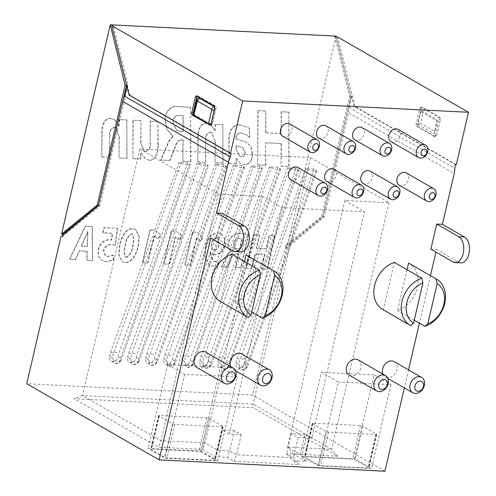 <?xml version="1.0" encoding="UTF-8"?>
<svg xmlns="http://www.w3.org/2000/svg" width="496" height="496" viewBox="0 0 496 496"><rect width="100%" height="100%" fill="white"/><g stroke="black" fill="none" stroke-linecap="round" stroke-linejoin="round"><path stroke-width="0.37" stroke-dasharray="2.48 1.86" d="M214.991 459.829A1.773 0.415 -166.9 0 1 215.295 460.158A1.773 0.415 -166.9 0 1 214.551 460.319L167.059 457.938A1.773 0.415 -166.9 0 1 164.66 457.3L151.106 449.512A1.773 0.415 -166.9 0 1 150.809 449.178A1.773 0.415 -166.9 0 1 151.553 449.016L199.039 451.397A1.773 0.415 -166.9 0 1 201.444 452.036L214.991 459.829L222.797 426.281A1.773 0.415 -166.9 0 1 223.101 426.616A1.773 0.415 -166.9 0 1 222.357 426.777L174.865 424.396A1.773 0.415 -166.9 0 1 172.465 423.758L158.918 415.964A1.773 0.415 -166.9 0 1 158.615 415.636A1.773 0.415 -166.9 0 1 159.359 415.474L206.844 417.855A1.773 0.415 -166.9 0 1 209.25 418.494L222.797 426.281M318.271 465.012A1.773 0.415 13.1 0 0 320.67 465.645L368.162 468.026A1.773 0.415 13.1 0 0 368.906 467.864A1.773 0.415 13.1 0 0 368.602 467.536L355.055 459.742A1.773 0.415 13.1 0 0 352.65 459.104L305.164 456.723A1.773 0.415 13.1 0 0 304.42 456.884A1.773 0.415 13.1 0 0 304.718 457.219L318.271 465.012L326.077 431.464A1.773 0.415 13.1 0 0 328.476 432.103L375.968 434.484A1.773 0.415 13.1 0 0 376.712 434.322A1.773 0.415 13.1 0 0 376.408 433.994L362.861 426.2A1.773 0.415 13.1 0 0 360.456 425.562L312.97 423.181A1.773 0.415 13.1 0 0 312.226 423.342A1.773 0.415 13.1 0 0 312.523 423.671L326.077 431.464M399.199 185.194A7.087 5.45 119.9 0 0 401.171 185.764A7.087 5.45 119.9 0 0 408.034 180.587A7.087 5.45 119.9 0 0 406.267 172.918M290.842 179.763A7.087 5.45 119.9 0 0 292.814 180.327A7.087 5.45 119.9 0 0 299.671 175.15A7.087 5.45 119.9 0 0 297.904 167.481M326.963 181.573A7.087 5.45 119.9 0 0 328.935 182.144A7.087 5.45 119.9 0 0 335.792 176.96A7.087 5.45 119.9 0 0 334.025 169.291M363.078 183.384A7.087 5.45 119.9 0 0 365.05 183.954A7.087 5.45 119.9 0 0 371.913 178.771A7.087 5.45 119.9 0 0 370.146 171.101M282.695 136.251A7.087 5.45 119.9 0 0 284.667 136.822A7.087 5.45 119.9 0 0 291.524 131.638A7.087 5.45 119.9 0 0 289.757 123.969M354.938 139.878A7.087 5.45 119.9 0 0 356.903 140.449A7.087 5.45 119.9 0 0 363.766 135.265A7.087 5.45 119.9 0 0 361.999 127.596M391.053 141.689A7.087 5.45 119.9 0 0 393.024 142.259A7.087 5.45 119.9 0 0 399.888 137.076A7.087 5.45 119.9 0 0 398.121 129.406M318.816 138.068A7.087 5.45 119.9 0 0 320.788 138.632A7.087 5.45 119.9 0 0 327.645 133.455A7.087 5.45 119.9 0 0 325.878 125.786M230.621 366.47A8.854 6.814 119.9 0 0 233.039 369.328A8.854 6.814 119.9 0 0 235.501 370.041A8.854 6.814 119.9 0 0 244.075 363.562A8.854 6.814 119.9 0 0 241.868 353.977M382.924 374.114A8.854 6.814 119.9 0 0 385.342 376.972A8.854 6.814 119.9 0 0 387.804 377.679A8.854 6.814 119.9 0 0 396.378 371.206A8.854 6.814 119.9 0 0 394.171 361.621M196.918 367.517A8.854 6.814 119.9 0 0 199.38 368.224A8.854 6.814 119.9 0 0 207.954 361.751A8.854 6.814 119.9 0 0 205.747 352.166M349.221 375.156A8.854 6.814 119.9 0 0 360.747 367.84A8.854 6.814 119.9 0 0 358.05 359.805M180.959 163.351L188.213 165.28L190.414 164.827L187.699 162.75L119.052 352.78L118.116 356.785A5.313 4.086 -60.1 0 1 112.679 361.603A5.313 4.086 -60.1 0 1 111.203 361.175A5.313 4.086 -60.1 0 1 109.585 356.357L112.015 357.752L180.959 163.351L179.168 162.316L187.699 162.75M189.491 163.779L120.547 358.18L120.993 360.573L190.414 164.827M120.987 360.58L118.513 361.801C115.797 361.429 113.634 360.077 112.015 357.752L114.396 363.01C115.636 363.866 117.211 363.853 119.114 362.979L120.987 360.58M199.02 164.257L206.274 166.191L208.475 165.732L205.759 163.655L137.113 353.685L136.177 357.69A5.313 4.086 -60.1 0 1 130.739 362.508A5.313 4.086 -60.1 0 1 129.264 362.08A5.313 4.086 -60.1 0 1 127.646 357.263L130.076 358.658L199.02 164.257L197.222 163.227L205.759 163.655M207.551 164.684L138.607 359.085L139.054 361.485L208.475 165.732M139.047 361.485L136.574 362.706C133.858 362.334 131.694 360.983 130.076 358.658L132.457 363.921C133.697 364.771 135.272 364.758 137.175 363.884L139.047 361.485M217.081 165.162L224.335 167.096L226.536 166.637L223.82 164.56L155.174 354.59L154.237 358.596A5.313 4.086 -60.1 0 1 148.8 363.413A5.313 4.086 -60.1 0 1 147.324 362.985A5.313 4.086 -60.1 0 1 145.706 358.168L148.137 359.563L217.081 165.162L215.283 164.133L223.82 164.56M225.612 165.59L156.668 359.991L157.108 362.39L154.634 363.611C151.919 363.239 149.755 361.888 148.137 359.563L150.517 364.827C151.757 365.676 153.332 365.67 155.236 364.789L157.108 362.39L226.536 166.637M235.141 166.067L242.389 168.001L244.596 167.543L241.874 165.466L173.228 355.496L172.298 359.501A5.313 4.086 -60.1 0 1 166.861 364.318A5.313 4.086 -60.1 0 1 165.385 363.89A5.313 4.086 -60.1 0 1 163.767 359.073L166.191 360.468L235.141 166.067L233.343 165.038L241.874 165.466M243.672 166.495L174.728 360.896L175.169 363.295L172.695 364.517C169.979 364.145 167.815 362.799 166.191 360.468L168.578 365.732C169.818 366.587 171.393 366.575 173.296 365.695L175.169 363.295L244.596 167.543M253.202 166.978L260.45 168.907L262.657 168.448L259.935 166.371L191.289 356.401L190.359 360.406A5.313 4.086 -60.1 0 1 184.921 365.223A5.313 4.086 -60.1 0 1 183.446 364.802A5.313 4.086 -60.1 0 1 181.827 359.978L184.252 361.373L253.202 166.978L251.404 165.943L259.935 166.371M261.733 167.406L192.789 361.801L193.229 364.2L262.657 168.448M193.229 364.207L190.755 365.428C188.04 365.05 185.87 363.704 184.252 361.373L186.639 366.637C187.879 367.493 189.447 367.48 191.357 366.6L193.229 364.207M271.262 167.884L278.51 169.812L280.717 169.353L277.996 167.276L209.349 357.306L208.419 361.311A5.313 4.086 -60.1 0 1 202.982 366.129A5.313 4.086 -60.1 0 1 201.506 365.707A5.313 4.086 -60.1 0 1 199.888 360.883L202.312 362.285L271.262 167.884L269.464 166.848L277.996 167.276M279.794 168.311L210.843 362.712L211.29 365.106L208.816 366.333C206.1 365.961 203.93 364.61 202.312 362.285L204.699 367.542C205.939 368.398 207.508 368.385 209.417 367.511L211.29 365.112L280.717 169.353M289.323 168.789L296.571 170.717L298.778 170.264L296.056 168.181L227.41 358.217L226.48 362.223A5.313 4.086 -60.1 0 1 221.042 367.04A5.313 4.086 -60.1 0 1 219.567 366.612A5.313 4.086 -60.1 0 1 217.949 361.795L220.373 363.19L289.323 168.789L287.525 167.753L296.056 168.181M297.854 169.217L228.904 363.618L229.35 366.011L226.877 367.238C224.161 366.866 221.991 365.515 220.373 363.19L222.76 368.447C224 369.303 225.568 369.291 227.472 368.416L229.35 366.017L298.778 170.264M307.377 169.694L314.631 171.628L316.839 171.17L314.117 169.093L245.47 359.123L244.54 363.128A5.313 4.086 -60.1 0 1 239.103 367.945A5.313 4.086 -60.1 0 1 237.627 367.517A5.313 4.086 -60.1 0 1 236.009 362.7L238.433 364.095L307.377 169.694L305.586 168.665L314.117 169.093M315.915 170.122L246.965 364.523L247.411 366.922L244.937 368.144C242.222 367.772 240.052 366.42 238.433 364.095L240.82 369.353C242.06 370.208 243.629 370.196 245.532 369.322L247.411 366.922L316.839 171.17M118.116 356.785L120.547 358.18C120.069 361.485 118.532 363.252 115.934 363.469L111.203 361.175M136.177 357.69L138.607 359.085C138.124 362.39 136.592 364.157 133.994 364.38L129.264 362.08M154.237 358.596L156.668 359.991C156.184 363.301 154.647 365.062 152.055 365.285L147.324 362.985M172.298 359.501L174.728 360.896C174.245 364.207 172.707 365.967 170.116 366.191L165.385 363.89M190.359 360.406L192.789 361.801C192.305 365.112 190.768 366.873 188.176 367.096L183.446 364.802M208.419 361.311L210.843 362.712C210.366 366.017 208.828 367.784 206.237 368.001L201.506 365.707M226.48 362.223L228.904 363.618C228.427 366.922 226.889 368.689 224.297 368.906L219.567 366.612M244.54 363.128L246.965 364.523C246.487 367.827 244.95 369.594 242.358 369.818L237.627 367.517M85.194 226.145L92.089 226.492L92.368 260.412L86.806 260.133L86.912 251.162L79.273 250.778L75.169 259.551L69.428 259.259L85.194 226.145L92.38 226.666L92.665 260.58L87.104 260.301L87.203 251.329L79.571 250.945L75.466 259.718L69.719 259.433L85.486 226.319M142.259 262.688L149.91 229.815L154.547 230.045L160.444 234.372L158.193 238.898L153.989 235.681L147.647 262.961L142.557 262.855L150.207 229.983L149.91 229.815M163.537 263.754L171.188 230.882L175.826 231.117L181.722 235.445L179.471 239.965L175.268 236.747L168.919 264.027L163.835 263.928L171.48 231.049L171.188 230.882M184.816 264.821L192.467 231.948L197.098 232.184L203 236.511L200.75 241.031L196.546 237.813L190.197 265.093L185.107 264.994L192.758 232.122L192.467 231.948M218.135 262.031L216.95 267.102L209.709 265.329L204.805 257.306L205.425 246.258C207.043 238.21 211.166 233.728 217.812 232.81L221.241 233.808L224.477 238.384L224.44 244.919C222.871 250.988 219.505 254.237 214.334 254.677L211.631 253.946L209.554 251.869L213.088 260.908L218.426 262.198L217.242 267.27L210 265.496L205.096 257.474L205.722 246.425C207.334 238.378 211.463 233.895 218.104 232.977L221.538 233.976L224.775 238.551L224.738 245.086C223.169 251.156 219.796 254.405 214.625 254.845L211.928 254.113L209.845 252.036L213.379 261.076L215.748 261.931L218.426 262.198M253.971 234.565L259.42 234.837L256.296 248.254L265.949 248.738L269.074 235.321L274.517 235.594L266.724 269.08L261.28 268.807L264.647 254.336L254.994 253.853L251.627 268.324L246.177 268.045L253.971 234.565L259.42 234.837M140.69 120.571L132.922 120.181L132.866 158.584L140.635 158.974L140.765 152.855L145.57 159.117L148.738 160.047C155.973 160.983 158.404 150.325 157.858 144.435L157.895 121.433L150.127 121.049L150.096 142.966C150.592 147.399 149.091 150.17 145.582 151.28L143.896 150.803L140.659 142.358L140.988 120.739L132.922 120.181M206.547 123.213C199.485 122.388 197.346 132.829 197.83 138.502L197.792 161.845L205.561 162.235L205.592 141.007C205.015 136.381 206.51 133.381 210.081 131.998L211.643 132.451L215.035 140.988L214.997 162.707L222.766 163.097L222.822 124.694L215.053 124.304L214.954 130.671L210.019 124.205L206.838 123.386C199.776 122.562 197.637 132.996 198.121 138.675L197.83 138.502M265.577 110.949L257.808 110.558L257.728 164.852L265.496 165.242L265.534 142.73L281.071 143.505L281.034 166.017L288.802 166.408L288.889 112.115L281.114 111.724L281.083 133.579L265.546 132.798L265.875 111.116L257.808 110.558M334.67 36.059L349.525 96.559L321.662 216.299L285.987 245.266L285.349 248.006L286.769 248.081L252.569 395.052L26.747 383.724M62.732 235.271L62.372 236.821L60.946 236.747M336.096 36.127L287.407 245.34L285.987 245.266M240.653 132.872L245.867 134.459L249.451 137.287L249.463 128.638L247.616 127.323L239.766 124.88C232.426 123.312 227.937 133.635 228.904 140.374L228.873 163.401L236.084 163.767L236.183 158.286L240.603 163.847L243.995 164.821C249.531 164.108 252.266 160.481 252.197 153.946L250.871 146.921L246.562 142.247L243.158 140.945L235.891 139.184C235.749 135.259 237.336 133.151 240.653 132.872L246.159 134.627L249.451 137.287M173.054 136.177C170.525 138.204 168.665 140.876 167.487 144.181L160.611 159.979L169.527 160.425L175.243 146.475C176.123 143.022 177.878 140.796 180.513 139.785L182.844 139.903L182.807 161.088L190.582 161.479L190.662 107.186L178.008 106.553C171.269 104.718 163.81 112.704 165.106 120.596L166.879 129.481L172.205 135.582L173.352 136.344C170.816 138.378 168.962 141.044 167.784 144.355L167.487 144.181M110.54 118.395C103.478 117.571 101.339 128.011 101.823 133.684L101.785 157.027L109.554 157.418L109.585 136.189C109.008 131.564 110.509 128.563 114.074 127.181L115.636 127.633L119.028 136.177L118.99 157.889L126.759 158.28L126.821 119.877L119.052 119.486L118.947 125.854L114.012 119.393L110.831 118.569C103.769 117.744 101.63 128.179 102.12 133.858L101.823 133.684M248.366 234.614L240.647 267.759L235.197 267.487L238.371 253.847L236.524 253.754C233.703 253.933 231.775 255.756 230.727 259.216L227.106 267.084L221.501 266.798L225.761 257.641C226.815 254.671 228.575 252.532 231.055 251.23L231.086 251.094C228.365 249.327 227.397 246.444 228.185 242.457C230.696 235.606 235.03 232.643 241.186 233.573L248.657 234.788L240.944 267.927L235.495 267.654L238.669 254.014L236.821 253.921C234 254.107 232.066 255.924 231.024 259.383L227.404 267.251L221.793 266.966L226.058 257.808C227.106 254.839 228.873 252.706 231.353 251.398L231.378 251.261C228.656 249.494 227.689 246.617 228.476 242.631C230.993 235.774 235.327 232.81 241.484 233.74L248.657 234.788M124.942 262.446L122.053 261.64L118.6 254.361L119.641 244.9C121.012 238.024 125.426 228.166 132.637 228.575L135.594 229.425L139.047 236.673L138.068 246.09C136.667 253.003 132.147 262.818 124.942 262.446L122.345 261.814L118.891 254.529L119.933 245.074C121.309 238.198 125.724 228.334 132.934 228.743L135.885 229.598L139.345 236.84L138.359 246.258C136.964 253.171 132.444 262.985 125.234 262.62L124.942 262.446M117.329 228.172L115.14 244.974L112.04 244.609C108.029 244.038 105.152 245.935 103.41 250.306L105.288 255.738L107.539 256.382L113.187 255.155L113.119 260.109L106.051 261.504L101.643 260.264L98.233 255.924L98.078 249.519C100.142 242.91 104.079 239.642 109.883 239.717L111.408 239.928L112.226 233.188L102.765 232.711L103.974 227.503L117.62 228.34L115.438 245.142L115.14 244.974M62.372 236.821L99.839 205.778L127.887 85.231L113.262 25.773M111.898 25.705L126.536 85.417M123.337 99.175L98.524 205.239M287.525 167.753L218.879 357.79L217.949 361.795M218.879 357.79L227.41 358.217M251.404 165.943L182.757 355.973L181.827 359.978M182.757 355.973L191.289 356.401M215.283 164.133L146.636 354.163L145.706 358.168M146.636 354.163L155.174 354.59M179.168 162.316L110.521 352.352L109.585 356.357M110.521 352.352L119.052 352.78M139.847 149.036L82.472 395.585L253.121 404.147L331.576 449.271L287.488 447.063L300.235 454.392L304.922 434.267L311.786 438.216L364.473 211.792L282.001 207.657L262.384 196.373L218.302 194.159L139.847 149.036L310.496 157.598L253.121 404.147L253.276 407.7L74.096 398.71L158.435 447.218L202.517 449.432L215.264 456.766L227.211 457.362L234.075 461.311L299.491 464.597L292.621 460.648L306.274 461.33L293.527 454.001L337.609 456.208L253.276 407.7M197.222 163.227L128.576 353.257L127.646 357.263M128.576 353.257L137.113 353.685M233.343 165.038L164.697 355.068L163.767 359.073M164.697 355.068L173.228 355.496M269.464 166.848L200.818 356.878L199.888 360.883M200.818 356.878L209.349 357.306M305.586 168.665L236.939 358.695L236.009 362.7M236.939 358.695L245.47 359.123M310.496 157.598L388.945 202.721L344.863 200.514L364.473 211.792M234.391 430.726L222.444 430.131L229.307 434.074L241.254 434.676L234.391 430.726L229.704 450.852L217.763 450.256L205.015 442.922L160.927 440.708L82.472 395.585L74.096 398.71M222.444 430.131L217.763 450.256L215.264 456.766M304.922 434.267L291.27 433.585L298.133 437.528L293.452 457.659L236.567 454.801L229.704 450.852L227.211 457.362M241.254 434.676L236.567 454.801L234.075 461.311M282.001 207.657L229.307 434.074M298.133 437.528L311.786 438.216M286.769 248.081L324.241 217.037L348.514 112.728L454.231 173.532M460.883 262.849A13.28 7.899 92.9 0 1 458.62 262.167L436.554 249.476L435.941 252.104M430.46 275.671L419.418 323.125M408.537 369.88L404.345 387.903M384.958 471.2L252.569 395.052M418.14 126.486L435.401 136.412A1.773 1.054 -87.1 0 0 435.699 136.505A1.773 1.054 -87.1 0 0 436.771 135.303L440.454 119.474A1.773 1.054 -87.1 0 0 439.865 117.23L422.604 107.303A1.773 1.054 -87.1 0 0 422.301 107.21A1.773 1.054 -87.1 0 0 421.234 108.419L417.551 124.248A1.773 1.054 -87.1 0 0 418.14 126.486L416.721 126.418L433.975 136.344A1.773 1.054 -87.1 0 0 434.279 136.437A1.773 1.054 -87.1 0 0 435.345 135.228L439.034 119.4A1.773 1.054 -87.1 0 0 438.439 117.161L421.185 107.235A1.773 1.054 -87.1 0 0 420.881 107.142A1.773 1.054 -87.1 0 0 419.808 108.345L416.125 124.174A1.773 1.054 -87.1 0 0 416.721 126.418M456.283 164.691L354.894 106.373L337.664 37.033M222.276 213.268L216.423 238.427L210.732 238.142M430.869 249.19L436.554 249.476M244.497 261.528L234.986 302.38A26.567 20.435 119.9 0 0 254.628 279.806A26.567 20.435 119.9 0 0 246.642 255.279M382.695 309.485A26.567 20.435 119.9 0 0 383.309 309.826L394.345 262.384M220.156 301.332A26.567 20.435 119.9 0 0 220.77 301.667L231.806 254.231M407.036 269.681L397.532 310.539A26.567 20.435 119.9 0 0 417.167 287.965A26.567 20.435 119.9 0 0 409.181 263.432M285.349 248.006L322.815 216.969L350.87 96.422L351.577 96.453L349.023 107.458A17.707 13.628 -60.1 0 1 348.514 112.728M322.815 216.969L324.241 217.037M336.3 36.964L350.945 96.627L323.082 216.374L287.407 245.34M301.847 456.153L318.779 465.893L371.479 468.54L354.547 458.8L301.847 456.153L321.365 372.291L338.297 382.032L318.779 465.893M200.812 451.087L217.744 460.821L165.044 458.18L148.112 448.44L200.812 451.087L220.329 367.226L237.262 376.966L217.744 460.821M248.223 317.465L220.77 301.667M410.769 325.618L383.309 309.826M414.259 320.162L397.532 310.539M216.423 238.427L238.489 251.119A13.28 7.899 -87.1 0 0 240.746 251.807M251.72 312.009L234.986 302.38M262.384 196.373L205.015 442.922L202.517 449.432M344.863 200.514L287.488 447.063L293.527 454.001M388.945 202.721L331.576 449.271L337.609 456.208M218.302 194.159L160.927 440.708L158.435 447.218M306.274 461.33L300.235 454.392L286.589 453.71L293.452 457.659L299.491 464.597M127.887 85.231L126.468 85.163M129.072 95.046L129.785 95.083L127.181 85.2L126.852 86.614M99.839 205.778L98.419 205.71M129.785 95.083L231.173 153.4M210.509 124.874L210.998 125.153A1.773 1.054 -87.1 0 0 211.302 125.246A1.773 1.054 -87.1 0 0 212.369 124.043L216.051 108.215A1.773 1.054 -87.1 0 0 215.462 105.97L198.202 96.044A1.773 1.054 -87.1 0 0 197.904 95.951A1.773 1.054 -87.1 0 0 197.272 96.255M193.502 114.278L211.618 124.694L214.849 110.825A3.54 2.108 -87.1 0 0 214.7 107.719M211.618 124.694L210.8 124.422M420.689 112.158L417.855 124.353L434.006 133.641L436.846 121.452A1.773 1.054 -87.1 0 0 436.703 119.734A1.773 1.054 -87.1 0 0 436.257 119.207L422.059 111.048A1.773 1.054 -87.1 0 0 420.689 112.158L423.094 112.797L437.286 120.956L434.837 131.471L420.645 123.312L423.094 112.797L422.059 111.048M350.87 96.422L336.245 36.964M455.576 164.66L354.181 106.342L351.577 96.453L352.29 96.491M349.525 96.559L350.945 96.627M321.662 216.299L323.082 216.374M354.181 106.342L354.894 106.373M237.262 376.966L184.562 374.319L167.629 364.579L220.329 367.226M167.629 364.579L148.112 448.44M184.562 374.319L165.044 458.18M338.297 382.032L390.997 384.679L374.065 374.939L354.547 458.8M374.065 374.939L321.365 372.291M390.997 384.679L371.479 468.54M291.27 433.585L286.589 453.71L292.621 460.648M349.023 107.458L454.733 168.262M417.855 124.353L420.645 123.312M434.006 133.641L434.837 131.471M258.106 110.726L257.728 164.852M258.019 165.019L265.496 165.242M265.794 165.41L265.534 142.73M265.825 142.898L281.071 143.505M281.368 143.679L281.034 166.017M281.331 166.191L288.802 166.408M289.1 166.582L288.889 112.115M289.18 112.288L281.114 111.724M281.412 111.898L281.083 133.579M281.381 133.746L265.546 132.798M265.844 132.965L265.875 111.116M249.742 137.454L249.463 128.638M249.755 128.805L247.913 127.491L239.766 124.88M240.058 125.048C232.717 123.479 228.228 133.802 229.202 140.542L228.904 140.374M229.202 140.542L228.873 163.401M229.164 163.568L236.084 163.767M236.381 163.934L236.09 158.28M236.48 158.453L240.901 164.015L243.995 164.821M244.292 164.994C249.823 164.275 252.557 160.654 252.489 154.113L252.197 153.946M252.489 154.113L251.162 147.089L246.859 142.42L243.158 140.945M243.455 141.112L235.891 139.184M236.189 139.351C236.046 135.427 237.634 133.325 240.944 133.04M236.177 148.447L236.183 145.787L242.823 147.597L245.278 152.458C245.204 155.26 243.958 156.742 241.546 156.91L239.667 156.376L235.879 148.273L235.885 145.619L242.532 147.43L244.981 152.291C244.906 155.093 243.666 156.575 241.254 156.742L239.37 156.203L235.879 148.273M198.121 138.675L197.792 161.845M198.09 162.012L205.561 162.235M205.859 162.403L205.592 141.007M205.883 141.174C205.307 136.555 206.807 133.554 210.372 132.172L210.081 131.998M210.372 132.172L211.941 132.624L215.035 140.988M215.326 141.162L214.997 162.707M215.289 162.874L222.766 163.097M223.057 163.265L222.822 124.694M223.119 124.862L215.053 124.304M215.351 124.471L215.047 130.677M215.338 130.845L214.954 130.671M215.245 130.839L210.31 124.378L206.838 123.386M167.784 144.355L160.909 160.146L160.611 159.979M160.909 160.146L169.527 160.425M169.818 160.592L175.541 146.642C176.415 143.189 178.169 140.963 180.804 139.959L180.513 139.785M180.804 139.959L182.844 139.903M183.142 140.07L182.807 161.088M183.105 161.262L190.582 161.479M190.873 161.653L190.662 107.186M190.954 107.359L178.008 106.553M178.306 106.721C171.566 104.892 164.108 112.871 165.404 120.77L165.106 120.596M165.404 120.77L167.171 129.648L173.054 136.028M179.186 115.376L183.21 115.574L183.185 131.465L179.31 131.273L176.83 130.566L173.172 122.555C173.16 117.868 175.162 115.475 179.186 115.376L182.912 115.407L182.894 131.297L179.013 131.105L176.539 130.392L172.875 122.382C172.862 117.701 174.865 115.308 178.889 115.208M133.219 120.354L132.866 158.584M133.157 158.757L140.635 158.974M140.926 159.142L140.647 152.849M141.062 153.028L145.861 159.284L148.738 160.047M149.029 160.214C156.271 161.15 158.701 150.493 158.156 144.603L157.858 144.435M158.156 144.603L157.895 121.433M158.193 121.607L150.127 121.049M150.418 121.216L150.096 142.966M150.387 143.139C150.889 147.572 149.383 150.338 145.88 151.447L145.582 151.28M145.88 151.447L144.187 150.97L140.659 142.358M140.951 142.532L140.988 120.739M102.12 133.858L101.785 157.027M102.083 157.195L109.554 157.418M109.852 157.585L109.585 136.189M109.876 136.357C109.306 131.738 110.8 128.737 114.371 127.354L114.074 127.181M114.371 127.354L115.934 127.807L119.028 136.177M119.319 136.344L118.99 157.889M119.282 158.057L126.759 158.28M127.057 158.447L126.821 119.877M127.112 120.044L119.052 119.486M119.344 119.654L119.04 125.86M119.331 126.027L118.947 125.854M119.238 126.021L114.303 119.561L110.831 118.569M259.712 235.005L256.593 248.428L266.24 248.911L269.365 235.488L274.815 235.761L267.022 269.247L261.572 268.975L264.938 254.504L255.285 254.02L251.918 268.491L246.475 268.218L254.268 234.732M239.785 249.209L242.184 238.898L239.735 238.514C236.753 238.378 234.769 240.033 233.79 243.474L235.352 248.508L239.785 249.209L239.494 249.042L241.893 238.731L239.444 238.347C236.456 238.21 234.478 239.859 233.498 243.307L235.054 248.335L239.494 249.042M217.267 237.379C214.03 238.495 212.114 241.112 211.513 245.229L211.234 247.69L212.796 250.003L214.167 250.399C217.019 249.792 218.767 247.733 219.418 244.237L218.308 237.702L216.969 237.212C213.739 238.322 211.817 240.938 211.215 245.061L210.943 247.516L212.505 249.829L213.869 250.232C216.721 249.618 218.476 247.566 219.127 244.063L218.011 237.528L217.267 237.386M192.758 232.122L197.396 232.351L203.292 236.679L201.041 241.205L196.838 237.987L190.495 265.261L185.107 264.994M171.48 231.049L176.117 231.285L182.02 235.612L179.763 240.132L175.565 236.914L169.217 264.194L163.835 263.928M150.207 229.983L154.839 230.218L160.741 234.546L158.484 239.066L154.287 235.848L147.938 263.128L142.557 262.855M126.393 257.48C130.175 255.056 132.358 251.174 132.94 245.849L133.97 239.518L132.612 234.106L131.812 233.883C128.055 236.294 125.897 240.157 125.352 245.47L124.273 251.794L125.531 257.244L126.096 257.312C129.878 254.882 132.06 251.007 132.643 245.681L133.672 239.351L132.32 233.932L131.521 233.715C127.757 236.127 125.606 239.99 125.06 245.303L123.981 251.627L125.24 257.077L126.096 257.312M115.438 245.142L112.338 244.782C108.326 244.206 105.443 246.109 103.701 250.474L105.58 255.911L107.837 256.55L113.485 255.322L113.417 260.276L106.342 261.671L101.94 260.431L98.524 256.091L98.375 249.693C100.434 243.077 104.371 239.81 110.174 239.884L111.699 240.095L112.518 233.356L103.056 232.878L104.272 227.67L117.62 228.34M87.643 238.65L87.873 231.706L81.468 246.177L87.544 246.487L87.575 231.539L81.17 246.01L87.246 246.314L87.346 238.477M222.357 426.777L214.551 460.319M209.25 418.494L201.444 452.036M206.844 417.855L199.039 451.397M159.359 415.474L151.553 449.016M158.918 415.964L151.106 449.512M172.465 423.758L164.66 457.3M174.865 424.396L167.059 457.938M328.476 432.103L320.67 465.645M312.523 423.671L304.718 457.219M312.97 423.181L305.164 456.723M360.456 425.562L352.65 459.104M362.861 426.2L355.055 459.742M376.408 433.994L368.602 467.536M375.968 434.484L368.162 468.026M452.935 261.882L458.62 262.167M238.489 251.119L232.798 250.833M210.998 125.153L210.186 125.116M212.369 124.043L210.949 123.969M198.202 96.044L196.782 95.976M215.462 105.97L214.043 105.902M216.051 108.215L214.632 108.14M214.849 110.825L214.067 110.565M435.345 135.228L436.771 135.303M433.975 136.344L435.401 136.412M439.034 119.4L440.454 119.474M438.439 117.161L439.865 117.23M421.185 107.235L422.604 107.303M419.808 108.345L421.234 108.419M416.125 124.174L417.551 124.248M436.846 121.452L437.286 120.956L436.257 119.207M223.101 426.616L215.295 460.158M158.615 415.636L150.809 449.178M312.226 423.342L304.42 456.884M376.712 434.322L368.906 467.864M233.039 369.328L235.619 370.816M385.342 376.972L387.922 378.454M211.302 125.246L209.876 125.178M197.904 95.951L196.478 95.883M434.279 136.437L435.699 136.505M420.881 107.142L422.301 107.21M437.286 120.956L436.703 119.734"/><path stroke-width="0.74" d="M352.544 145.489A3.54 2.728 119.9 0 0 348.924 148.701A3.54 2.728 119.9 0 0 350.988 152.198A3.54 2.728 119.9 0 0 354.609 148.986A3.54 2.728 119.9 0 0 352.544 145.489M348.242 154.43A7.087 5.45 -60.1 0 1 346.276 153.859A7.087 5.45 -60.1 0 1 344.509 146.19A7.087 5.45 -60.1 0 1 351.366 141.007A7.087 5.45 -60.1 0 1 353.338 141.577A7.087 5.45 -60.1 0 1 355.105 149.246A7.087 5.45 -60.1 0 1 348.242 154.43M424.787 149.116A3.54 2.728 119.9 0 0 421.16 152.328A3.54 2.728 119.9 0 0 423.224 155.825A3.54 2.728 119.9 0 0 426.851 152.613A3.54 2.728 119.9 0 0 424.787 149.116M420.484 158.05A7.087 5.45 -60.1 0 1 418.512 157.486A7.087 5.45 -60.1 0 1 416.745 149.817A7.087 5.45 -60.1 0 1 423.609 144.634A7.087 5.45 -60.1 0 1 425.574 145.204A7.087 5.45 -60.1 0 1 427.341 152.873A7.087 5.45 -60.1 0 1 420.484 158.05M268.045 373.544A5.313 4.086 119.9 0 0 262.607 378.361A5.313 4.086 119.9 0 0 265.701 383.606A5.313 4.086 119.9 0 0 271.138 378.789A5.313 4.086 119.9 0 0 268.045 373.544M262.961 385.832A8.854 6.814 -60.1 0 1 260.499 385.119A8.854 6.814 -60.1 0 1 258.286 375.534A8.854 6.814 -60.1 0 1 266.86 369.061A8.854 6.814 -60.1 0 1 269.328 369.768A8.854 6.814 -60.1 0 1 271.535 379.353A8.854 6.814 -60.1 0 1 262.961 385.832M388.666 147.306A3.54 2.728 119.9 0 0 385.045 150.517A3.54 2.728 119.9 0 0 387.103 154.014A3.54 2.728 119.9 0 0 390.73 150.803A3.54 2.728 119.9 0 0 388.666 147.306M384.363 156.24A7.087 5.45 -60.1 0 1 382.391 155.67A7.087 5.45 -60.1 0 1 380.624 148A7.087 5.45 -60.1 0 1 387.488 142.823A7.087 5.45 -60.1 0 1 389.459 143.387A7.087 5.45 -60.1 0 1 391.226 151.057A7.087 5.45 -60.1 0 1 384.363 156.24M231.923 371.727A5.313 4.086 119.9 0 0 226.486 376.551A5.313 4.086 119.9 0 0 229.58 381.796A5.313 4.086 119.9 0 0 235.017 376.979A5.313 4.086 119.9 0 0 231.923 371.727M226.839 384.022A8.854 6.814 -60.1 0 1 224.378 383.309A8.854 6.814 -60.1 0 1 222.165 373.724A8.854 6.814 -60.1 0 1 230.739 367.245A8.854 6.814 -60.1 0 1 233.207 367.958A8.854 6.814 -60.1 0 1 235.414 377.543A8.854 6.814 -60.1 0 1 226.839 384.022M316.429 143.679A3.54 2.728 119.9 0 0 312.802 146.89A3.54 2.728 119.9 0 0 314.867 150.387A3.54 2.728 119.9 0 0 318.488 147.176A3.54 2.728 119.9 0 0 316.429 143.679M312.127 152.613A7.087 5.45 -60.1 0 1 310.155 152.049A7.087 5.45 -60.1 0 1 308.388 144.379A7.087 5.45 -60.1 0 1 315.245 139.196A7.087 5.45 -60.1 0 1 317.217 139.767A7.087 5.45 -60.1 0 1 318.984 147.436A7.087 5.45 -60.1 0 1 312.127 152.613M432.934 192.622A3.54 2.728 119.9 0 0 429.307 195.833A3.54 2.728 119.9 0 0 431.371 199.33A3.54 2.728 119.9 0 0 434.998 196.118A3.54 2.728 119.9 0 0 432.934 192.622M428.631 201.556A7.087 5.45 -60.1 0 1 426.659 200.992A7.087 5.45 -60.1 0 1 424.892 193.322A7.087 5.45 -60.1 0 1 431.756 188.139A7.087 5.45 -60.1 0 1 433.721 188.709A7.087 5.45 -60.1 0 1 435.488 196.379A7.087 5.45 -60.1 0 1 428.631 201.556M396.812 190.811A3.54 2.728 119.9 0 0 393.192 194.023A3.54 2.728 119.9 0 0 395.25 197.52A3.54 2.728 119.9 0 0 398.877 194.308A3.54 2.728 119.9 0 0 396.812 190.811M392.51 199.745A7.087 5.45 -60.1 0 1 390.538 199.181A7.087 5.45 -60.1 0 1 388.771 191.512A7.087 5.45 -60.1 0 1 395.634 186.329A7.087 5.45 -60.1 0 1 397.606 186.899A7.087 5.45 -60.1 0 1 399.373 194.568A7.087 5.45 -60.1 0 1 392.51 199.745M360.691 189.001A3.54 2.728 119.9 0 0 357.07 192.212A3.54 2.728 119.9 0 0 359.135 195.709A3.54 2.728 119.9 0 0 362.756 192.498A3.54 2.728 119.9 0 0 360.691 189.001M356.388 197.935A7.087 5.45 -60.1 0 1 354.417 197.365A7.087 5.45 -60.1 0 1 352.65 189.695A7.087 5.45 -60.1 0 1 359.513 184.518A7.087 5.45 -60.1 0 1 361.485 185.082A7.087 5.45 -60.1 0 1 363.252 192.752A7.087 5.45 -60.1 0 1 356.388 197.935M384.226 379.372A5.313 4.086 119.9 0 0 378.789 384.189A5.313 4.086 119.9 0 0 381.883 389.434A5.313 4.086 119.9 0 0 387.32 384.617A5.313 4.086 119.9 0 0 384.226 379.372M373.984 382.918A8.854 6.814 -60.1 0 1 383.042 374.889A8.854 6.814 -60.1 0 1 385.51 375.602A8.854 6.814 -60.1 0 1 388.201 383.631A8.854 6.814 -60.1 0 1 379.142 391.66A8.854 6.814 -60.1 0 1 376.681 390.953A8.854 6.814 -60.1 0 1 373.984 382.918M324.576 187.184A3.54 2.728 119.9 0 0 320.949 190.396A3.54 2.728 119.9 0 0 323.014 193.893A3.54 2.728 119.9 0 0 326.635 190.681A3.54 2.728 119.9 0 0 324.576 187.184M320.267 196.125A7.087 5.45 -60.1 0 1 318.302 195.554A7.087 5.45 -60.1 0 1 316.535 187.885A7.087 5.45 -60.1 0 1 323.392 182.702A7.087 5.45 -60.1 0 1 325.364 183.272A7.087 5.45 -60.1 0 1 327.131 190.941A7.087 5.45 -60.1 0 1 320.267 196.125M420.348 381.182A5.313 4.086 119.9 0 0 414.91 386A5.313 4.086 119.9 0 0 418.004 391.245A5.313 4.086 119.9 0 0 423.441 386.427A5.313 4.086 119.9 0 0 420.348 381.182M415.264 393.471A8.854 6.814 -60.1 0 1 412.796 392.764A8.854 6.814 -60.1 0 1 410.589 383.179A8.854 6.814 -60.1 0 1 419.163 376.7A8.854 6.814 -60.1 0 1 421.631 377.413A8.854 6.814 -60.1 0 1 423.838 386.998A8.854 6.814 -60.1 0 1 415.264 393.471M433.721 188.709L406.267 172.918A7.087 5.45 119.9 0 0 404.296 172.348A7.087 5.45 119.9 0 0 397.432 177.531A7.087 5.45 119.9 0 0 399.199 185.194L426.659 200.992M325.364 183.272L297.904 167.481A7.087 5.45 119.9 0 0 295.932 166.91A7.087 5.45 119.9 0 0 289.075 172.093A7.087 5.45 119.9 0 0 290.842 179.763L318.302 195.554M361.485 185.082L334.025 169.291A7.087 5.45 119.9 0 0 332.053 168.721A7.087 5.45 119.9 0 0 325.196 173.904A7.087 5.45 119.9 0 0 326.963 181.573L354.417 197.365M397.606 186.899L370.146 171.101A7.087 5.45 119.9 0 0 368.175 170.537A7.087 5.45 119.9 0 0 361.317 175.714A7.087 5.45 119.9 0 0 363.078 183.384L390.538 199.181M317.217 139.767L289.757 123.969A7.087 5.45 119.9 0 0 287.785 123.405A7.087 5.45 119.9 0 0 280.928 128.582A7.087 5.45 119.9 0 0 282.695 136.251L310.155 152.049M389.459 143.387L361.999 127.596A7.087 5.45 119.9 0 0 360.028 127.026A7.087 5.45 119.9 0 0 353.171 132.209A7.087 5.45 119.9 0 0 354.938 139.878L382.391 155.67M425.574 145.204L398.121 129.406A7.087 5.45 119.9 0 0 396.149 128.842A7.087 5.45 119.9 0 0 389.286 134.019A7.087 5.45 119.9 0 0 391.053 141.689L418.512 157.486M353.338 141.577L325.878 125.786A7.087 5.45 119.9 0 0 323.907 125.215A7.087 5.45 119.9 0 0 317.049 130.398A7.087 5.45 119.9 0 0 318.816 138.068L346.276 153.859M269.328 369.768L241.868 353.977A8.854 6.814 119.9 0 0 239.407 353.264A8.854 6.814 119.9 0 0 231.942 357.622A8.854 6.814 119.9 0 0 230.621 366.47M421.631 377.413L394.171 361.621A8.854 6.814 119.9 0 0 391.704 360.908A8.854 6.814 119.9 0 0 384.239 365.267A8.854 6.814 119.9 0 0 382.924 374.114M233.207 367.958L205.747 352.166A8.854 6.814 119.9 0 0 203.286 351.453A8.854 6.814 119.9 0 0 194.711 357.932A8.854 6.814 119.9 0 0 196.918 367.517L224.378 383.309M385.51 375.602L358.05 359.805A8.854 6.814 119.9 0 0 346.524 367.127A8.854 6.814 119.9 0 0 349.221 375.156L376.681 390.953M404.345 387.903L384.958 471.2L159.135 459.873L26.747 383.724L60.946 236.747L98.419 205.71L122.692 101.401A17.707 13.628 -60.1 0 1 124.62 96.199L230.336 157.003L231.173 153.4L230.46 153.363L242.662 100.948L468.484 112.276L456.283 164.691L455.576 164.66L454.733 168.262A17.707 13.628 119.9 0 1 454.231 173.532L442.413 224.316L464.473 237.007A13.28 7.899 92.9 0 1 469.253 251.925A13.28 7.899 92.9 0 1 460.883 262.849L455.192 262.564A13.28 7.899 92.9 0 1 452.935 261.882L430.869 249.19L436.722 224.031L442.413 224.316M98.524 205.239L63.011 234.081L62.732 235.271M63.011 234.081L61.585 234.007L110.273 24.8L336.096 36.127L336.3 36.964M242.662 100.948L111.842 25.705L113.262 25.773L111.693 24.874L111.898 25.705M126.536 85.417L123.337 99.175M435.941 252.104L430.46 275.671M419.418 323.125L408.537 369.88M468.484 112.276L337.664 37.033L336.245 36.964L334.67 36.059M230.336 157.003A17.707 13.628 119.9 0 0 228.408 162.204L122.692 101.401M159.135 459.873L210.732 238.142L232.798 250.833A13.28 7.899 -87.1 0 0 235.061 251.522L240.746 251.807A13.28 7.899 -87.1 0 0 249.116 240.876A13.28 7.899 -87.1 0 0 244.342 225.959L222.276 213.268L216.591 212.982L228.408 162.204M274.61 275.46L265.242 315.71A23.021 17.713 119.9 0 0 281.306 296.155A23.021 17.713 119.9 0 0 274.61 275.46L273.488 270.735A26.567 20.435 -60.1 0 1 274.102 271.07L246.642 255.279A26.567 20.435 119.9 0 0 246.028 254.944L244.497 261.528M394.345 262.384A26.567 20.435 119.9 0 0 374.709 284.958A26.567 20.435 119.9 0 0 382.695 309.485L410.155 325.283A26.567 20.435 -60.1 0 1 402.169 300.756A26.567 20.435 -60.1 0 1 421.805 278.182L394.345 262.384M231.806 254.231A26.567 20.435 119.9 0 0 212.17 276.805A26.567 20.435 119.9 0 0 220.156 301.332L247.609 317.124A26.567 20.435 -60.1 0 1 239.63 292.597A26.567 20.435 -60.1 0 1 259.265 270.022L231.806 254.231M437.15 283.613L427.788 323.869A23.021 17.713 119.9 0 0 443.846 304.308A23.021 17.713 119.9 0 0 437.15 283.613L436.027 278.895A26.567 20.435 -60.1 0 1 436.641 279.229L409.181 263.432A26.567 20.435 119.9 0 0 408.568 263.097L407.036 269.681M209.579 125.085A1.773 1.054 -87.1 0 0 209.876 125.178A1.773 1.054 -87.1 0 0 210.949 123.969L214.632 108.14A1.773 1.054 -87.1 0 0 214.043 105.902L196.782 95.976A1.773 1.054 -87.1 0 0 196.478 95.883A1.773 1.054 -87.1 0 0 195.412 97.086L191.729 112.914A1.773 1.054 -87.1 0 0 192.318 115.159L210.186 125.116M230.46 153.363L129.072 95.046L111.842 25.705M110.273 24.8L125.128 85.3L97.259 205.04L61.585 234.007M235.061 251.522A13.28 7.899 -87.1 0 0 243.431 240.591A13.28 7.899 -87.1 0 0 238.65 225.674L216.591 212.982M251.026 314.997L260.394 274.747A23.021 17.713 119.9 0 0 244.33 294.302A23.021 17.713 119.9 0 0 251.026 314.997L248.223 317.465A26.567 20.435 -60.1 0 1 247.609 317.124M259.265 270.022L260.394 274.747M413.565 323.15L422.933 282.9A23.021 17.713 119.9 0 0 406.869 302.455A23.021 17.713 119.9 0 0 413.565 323.15L410.769 325.618A26.567 20.435 -60.1 0 1 410.155 325.283M421.805 278.182L422.933 282.9M436.027 278.895L408.568 263.097M436.641 279.229A26.567 20.435 -60.1 0 1 444.627 303.757A26.567 20.435 -60.1 0 1 424.985 326.331L414.259 320.162M424.985 326.331L427.788 323.869M436.722 224.031L458.788 236.722A13.28 7.899 92.9 0 1 463.568 251.639A13.28 7.899 92.9 0 1 455.192 262.564M273.488 270.735L246.028 254.944M274.102 271.07A26.567 20.435 -60.1 0 1 282.081 295.604A26.567 20.435 -60.1 0 1 262.446 318.178L251.72 312.009M262.446 318.178L265.242 315.71M98.555 205.108L97.259 205.04M126.523 85.368L125.128 85.3M126.852 86.614L124.62 96.199M197.272 96.255A1.773 1.054 -87.1 0 0 196.831 97.16L193.149 112.989A1.773 1.054 -87.1 0 0 193.738 115.227L210.509 124.874M214.7 107.719A3.54 2.108 -87.1 0 0 213.664 106.342L199.473 98.183A3.54 2.108 -87.1 0 0 196.732 100.409L193.502 114.278L193.781 115.184L208.5 123.647L211.724 109.777L211.569 109.176L197.377 101.017L193.781 115.184M210.8 124.422L208.5 123.647M458.788 236.722L464.473 237.007M244.342 225.959L238.65 225.674M193.738 115.227L192.318 115.159M193.149 112.989L191.729 112.914M196.831 97.16L195.412 97.086M196.732 100.409L197.005 101.314M199.473 98.183L197.377 101.017M213.664 106.342L211.569 109.176M214.067 110.565L211.724 109.777M235.619 370.816L260.499 385.119M387.922 378.454L412.796 392.764"/></g></svg>
